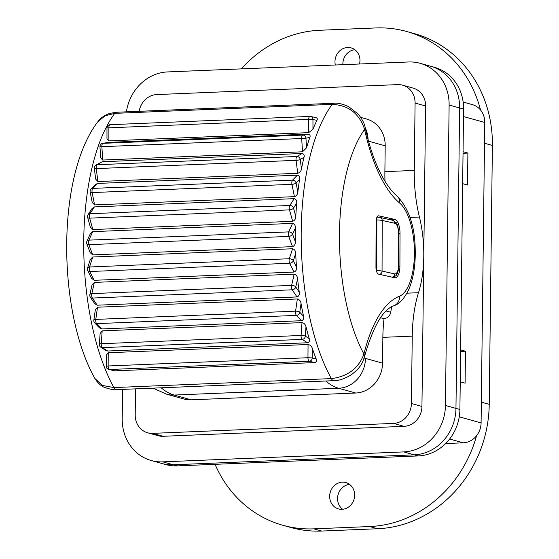 <?xml version="1.0" encoding="UTF-8"?>
<svg xmlns="http://www.w3.org/2000/svg" width="559" height="559" viewBox="0 0 559 559"><rect width="100%" height="100%" fill="white"/><g stroke="black" fill="none" stroke-linecap="round" stroke-linejoin="round"><path stroke-width="0.84" d="M445.649 443.546L463.222 442.819A19.313 17.497 -74.4 0 0 481.089 422.918L484.758 122.477A19.313 17.497 -74.4 0 0 472.313 104.603L463.152 102.045M122.568 389.399L122.211 418.81A45.069 40.821 -74.4 0 0 151.251 460.532A45.069 40.821 -74.4 0 0 162.802 461.86L403.759 451.91A45.069 40.821 -74.4 0 0 445.446 405.464L449.122 105.022L459.631 107.957A45.069 40.821 -74.4 0 0 430.591 66.242A45.069 40.821 105.6 0 1 459.631 107.957L455.962 408.391L459.631 107.957L463.579 109.054A45.069 40.821 -74.4 0 0 434.539 67.339L420.075 63.307A45.069 40.821 -74.4 0 0 408.524 61.979L167.567 71.929A45.069 40.821 -74.4 0 0 126.404 111.835M403.759 451.91L414.275 454.837A45.069 40.821 -74.4 0 0 455.962 408.391A45.069 40.821 105.6 0 1 414.275 454.837L173.318 464.788L414.275 454.837L418.223 455.934A45.069 40.821 -74.4 0 0 459.903 409.488L463.579 109.054M151.251 460.532L161.768 463.46A45.069 40.821 -74.4 0 0 173.318 464.788A45.069 40.821 105.6 0 1 161.768 463.46L165.709 464.557A45.069 40.821 -74.4 0 0 177.266 465.885L418.223 455.934M463.055 151.706L467.897 153.061L463.034 153.257M467.897 153.061L467.513 185.022L462.663 183.666M460.637 349.871L465.479 351.22L465.088 383.181L460.246 381.832M465.479 351.22L460.616 351.415M391.698 306.772A80.482 32.736 -92.4 0 0 390.741 312.257C389.916 315.947 387.68 318.092 384.026 318.679L380.581 317.722M325.764 381.007A138.429 56.305 87.6 0 0 338.663 388.26L174.101 395.059A28.977 26.245 105.6 0 1 166.68 394.207L183.764 398.965A28.977 26.245 105.6 0 0 191.192 399.818L355.748 393.026A28.977 26.245 105.6 0 0 382.545 363.168L382.859 337.35L412.249 336.141L411.424 403.5A19.313 17.497 105.6 0 1 393.557 423.408L152.6 433.358A19.313 17.497 105.6 0 1 147.653 432.792A19.313 17.497 105.6 0 1 135.201 414.911L135.523 388.861M360.772 117.404L366.529 119.011A28.977 26.245 105.6 0 1 385.2 145.829L384.885 171.648A80.482 32.736 -92.4 0 0 385.004 181.298M139.156 111.311A19.313 17.497 105.6 0 1 156.744 94.569L397.701 84.619A19.313 17.497 105.6 0 1 402.648 85.185A19.313 17.497 105.6 0 1 415.092 103.066L414.268 170.432L384.885 171.648M409.943 217.444L419.439 217.053A80.482 32.736 -92.4 0 1 414.268 170.432M419.439 217.053A67.604 27.496 -92.4 0 1 423.778 256.218A67.604 27.496 -92.4 0 1 418.509 292.699L406.959 293.182M415.092 103.066L425.609 105.993L423.778 256.218L421.94 406.435L411.424 403.5M412.249 336.141A80.482 32.736 -92.4 0 1 418.509 292.699M382.859 337.35A80.482 32.736 -92.4 0 1 384.026 318.679M449.122 105.022A45.069 40.821 -74.4 0 0 420.075 63.307M393.557 423.408L404.073 426.335A19.313 17.497 -74.4 0 0 421.94 406.435M404.073 426.335L163.116 436.293L152.6 433.358M147.653 432.792L158.169 435.72A19.313 17.497 -74.4 0 0 163.116 436.293M425.609 105.993A19.313 17.497 -74.4 0 0 413.164 88.119L402.648 85.185M363.797 354.427C358.368 368.535 347.558 376.591 331.368 378.604A9.657 3.927 87.6 0 0 333.933 380.665A9.657 3.927 87.6 0 0 333.94 380.665C336.211 380.176 339.544 381.462 350.605 375.222C361.03 367.675 362.595 362.393 364.356 357.138A9.657 5.066 -165.1 0 0 363.797 354.427L363.909 354.008A9.657 5.15 13.9 0 1 364.468 356.691A9.657 5.15 13.9 0 1 364.468 356.698A9.657 5.15 13.9 0 1 364.405 356.921M333.961 103.261A9.657 3.927 87.6 0 0 333.94 103.268A9.657 3.927 87.6 0 0 332.214 104.365A164.185 66.78 87.6 0 0 331.368 378.604L113.917 387.583L102.409 385.437L94.855 378.464C57.332 311.398 56.347 176.022 97.699 121.939L105.022 115.804L114.77 113.351L332.214 104.365C348.411 105.218 359.171 113.435 364.496 129.017L364.608 129.485A138.429 56.305 87.6 0 0 399.699 203.099A9.657 8.266 -49.8 0 0 397.121 196.09C391.712 191.604 386.388 184.386 381.133 174.429C374.593 161.768 369.289 146.22 365.23 127.794L365.23 127.794A9.657 3.487 167.7 0 1 364.608 129.485A135.215 54.999 -92.4 0 0 363.909 354.008A138.429 56.305 87.6 0 1 399.412 296.249A9.657 8.734 68.5 0 1 394.13 305.598C399.468 304.04 404.416 298.506 408.985 289.003C413.66 277.578 415.721 263.932 415.176 248.077C414.666 225.661 408.65 208.332 397.121 196.09M368.095 139.61A28.977 26.245 -74.4 0 0 365.223 127.78A9.657 3.487 167.7 0 1 365.23 127.794L365.125 127.333A9.657 3.396 -13.2 0 1 364.496 129.017M398.972 233.473L400.013 233.424L399.909 266.105L398.86 266.147M378.184 215.851L378.75 215.83A6.435 2.62 87.6 0 0 378.464 215.802A6.435 2.62 87.6 0 0 376.102 221.643L375.955 267.132A6.435 2.62 87.6 0 0 378.569 274.134L394.612 277.732A12.878 5.241 87.6 0 0 395.185 277.788A12.878 5.241 87.6 0 0 399.909 266.105M378.75 215.83L394.794 219.428L389.798 219.638M400.013 233.424A12.878 5.241 87.6 0 0 394.794 219.428M312.963 129.199L312.956 119.535A3.221 2.928 -78.5 0 0 310.014 116.454A3.221 1.307 -92.4 0 0 309.889 116.44A3.221 1.307 -92.4 0 0 308.701 119.395L312.956 119.535L316.918 120.346A164.185 66.78 87.6 0 0 312.963 129.199L308.708 132.644L108.893 140.896L106.986 139.016L106.979 127.913L308.701 119.395L308.708 132.644M315.451 117.558C317.246 117.858 317.736 118.787 316.918 120.346M108.236 352.75L108.146 365.977L106.245 366.285L106.315 355.196L108.236 352.75L308.051 344.498C310.238 344.98 311.649 346.245 312.285 348.285A164.185 66.78 87.6 0 0 316.177 358.906C316.988 360.786 316.492 362.015 314.689 362.588L114.874 370.841L108.691 369.429A3.221 2.921 -76.2 0 0 109.438 369.506L309.26 361.254A3.221 1.307 -92.4 0 1 307.967 357.725L108.146 365.977A3.221 1.307 87.6 0 0 109.438 369.506L114.874 370.841M108.327 142.384L102.961 143.342A3.221 2.935 -100.1 0 0 102.604 143.377L108.327 142.384L308.149 134.125C309.979 134.523 310.538 135.634 309.84 137.472A164.185 66.78 87.6 0 0 306.542 147.842L302.531 151.789L102.716 160.042L100.662 157.855L99.956 146.751L301.685 138.527A3.221 1.307 -92.4 0 1 302.782 135.082L102.961 143.342A3.221 1.307 87.6 0 0 101.871 146.779L102.716 160.042M102.185 330.858L101.256 343.722A3.221 0.79 -175.9 0 0 99.341 344.302L100.124 333.492L102.185 330.858L302.007 322.606C304.152 323.144 305.48 324.534 305.99 326.784A164.185 66.78 87.6 0 0 309.218 338.614C309.903 340.738 309.33 342.122 307.506 342.765L107.684 351.017L105.979 350.493L100.844 347.265A3.221 2.83 -57.8 0 0 102.332 347.649L302.146 339.397A3.221 1.307 -92.4 0 1 301.077 335.47L101.256 343.722A3.221 1.307 87.6 0 0 102.332 347.649L107.684 351.017M102.262 161.74L97.091 164.737A3.221 2.879 -120.1 0 0 95.882 165.087L102.262 161.74L302.084 153.487C303.942 153.949 304.592 155.227 304.019 157.317A164.185 66.78 87.6 0 0 301.469 168.944C301.091 171.152 299.841 172.605 297.73 173.297L97.909 181.549L95.701 179.153L94.303 168.287A3.221 0.615 -7.3 0 0 96.246 168.601L296.06 160.342A3.221 1.307 -92.4 0 1 296.906 156.485L97.091 164.737A3.221 1.307 87.6 0 0 96.246 168.601L97.909 181.549M97.518 307.219L95.778 319.406A3.221 1.223 -171.8 0 0 93.835 320.237L95.309 309.924L97.518 307.219L297.339 298.967C299.449 299.54 300.686 301.028 301.049 303.439A164.185 66.78 87.6 0 0 303.53 316.191C304.082 318.504 303.432 320.014 301.567 320.705L101.745 328.958L99.474 327.853L94.709 322.934A3.221 2.676 -44.1 0 0 96.595 323.64L296.417 315.388A3.221 1.307 -92.4 0 1 295.592 311.153L95.778 319.406A3.221 1.307 87.6 0 0 96.595 323.64L101.745 328.958M97.573 183.429L92.724 188.39A3.221 2.746 -135.7 0 0 91.012 189.124L95.568 184.463L97.573 183.429L297.395 175.177C299.296 175.694 300.036 177.098 299.61 179.383A164.185 66.78 87.6 0 0 297.856 191.996C297.633 194.371 296.48 195.923 294.411 196.656L94.59 204.908L92.221 202.407L90.16 192.003A3.221 1.055 -11.2 0 0 92.144 192.576L291.959 184.323A3.221 1.307 -92.4 0 1 292.546 180.138L92.724 188.39A3.221 1.307 87.6 0 0 92.144 192.576L94.59 204.908M94.352 282.407L91.83 293.622A3.221 1.621 -167.3 0 0 89.852 294.642L92.004 285.055L94.352 282.407L294.167 274.155C296.235 274.742 297.381 276.293 297.591 278.794A164.185 66.78 87.6 0 0 299.261 292.175C299.673 294.621 298.925 296.214 297.018 296.948L97.196 305.2L94.646 303.551L90.327 297.15A3.221 2.453 -34 0 0 92.382 298.059L292.203 289.807A3.221 1.307 -92.4 0 1 291.644 285.369L91.83 293.622A3.221 1.307 87.6 0 0 92.382 298.059L97.196 305.2M94.387 206.914L89.971 213.727A3.221 2.55 -147.1 0 0 88.036 214.74L92.039 208.556L94.387 206.914L294.202 198.662C296.144 199.221 296.983 200.716 296.71 203.148A164.185 66.78 87.6 0 0 295.802 216.438C295.739 218.925 294.684 220.546 292.657 221.301L92.836 229.553L90.327 227.066L87.63 217.353A3.221 1.467 -15.5 0 0 89.671 218.143L289.485 209.884A3.221 1.307 -92.4 0 1 289.786 205.474L89.971 213.727A3.221 1.307 87.6 0 0 89.671 218.143L92.836 229.553M92.752 257.007L89.517 266.985A3.221 1.977 -162 0 0 87.511 268.117L90.313 259.467L92.752 257.007L292.567 248.755C294.6 249.356 295.634 250.921 295.69 253.465A164.185 66.78 87.6 0 0 296.515 267.139C296.766 269.662 295.921 271.297 293.978 272.058L94.157 280.311L91.515 278.242L87.693 270.542A3.221 2.173 -26.4 0 0 89.789 271.527L289.611 263.268A3.221 1.307 -92.4 0 1 289.331 258.733L89.517 266.985A3.221 1.307 87.6 0 0 89.789 271.527L94.157 280.311M92.759 231.643L88.888 240.139A3.221 2.292 -155.5 0 0 86.883 241.278L90.306 233.767L92.759 231.643L292.581 223.383C294.565 223.977 295.501 225.529 295.397 228.044A164.185 66.78 87.6 0 0 295.348 241.691C295.445 244.227 294.495 245.876 292.511 246.638L92.689 254.89L90.083 252.542L86.799 243.738A3.221 1.845 -20.5 0 0 88.874 244.667L288.696 236.415A3.221 1.307 -92.4 0 1 288.71 231.887L88.888 240.139A3.221 1.307 87.6 0 0 88.874 244.667L92.689 254.89M335.344 64.998A13.682 12.396 105.6 0 1 338.887 51.68A13.682 12.396 105.6 0 1 351.143 47.885A13.682 12.396 105.6 0 1 359.514 64.005M354.881 49.723A13.682 12.396 -74.4 0 0 342.884 64.69M341.996 509.319A13.682 12.396 105.6 0 1 338.488 508.921A13.682 12.396 105.6 0 1 330.222 492.409A13.682 12.396 105.6 0 1 345.832 482.557A13.682 12.396 105.6 0 1 354.497 497.161A13.682 12.396 105.6 0 1 341.996 509.319M349.571 484.394A13.682 12.396 -74.4 0 0 338.111 494.61A13.682 12.396 -74.4 0 0 342.639 509.277M476.568 435.727A120.723 109.347 105.6 0 1 369.688 526.543L313.851 528.849A120.723 109.347 105.6 0 1 282.91 525.292L290.799 527.486A120.723 109.347 -74.4 0 0 321.739 531.05L377.57 528.744A120.723 109.347 -74.4 0 0 489.23 404.339L492.395 145.452A120.723 109.347 -74.4 0 0 414.603 33.708L406.721 31.514A120.723 109.347 105.6 0 1 480.544 110.025M282.91 525.292A120.723 109.347 105.6 0 1 215.068 464.326M241.327 68.883A120.723 109.347 105.6 0 1 319.944 30.256L375.774 27.95A120.723 109.347 105.6 0 1 406.721 31.514M492.395 145.452L484.506 143.251L481.341 402.138L489.23 404.339M449.639 439.032L463.222 442.819M459.26 416.832L481.089 422.918M463.488 116.552L484.758 122.477M355.748 393.026L338.663 388.26A28.977 26.245 -74.4 0 0 365.46 358.403A109.459 44.517 -92.4 0 1 364.112 357.984M390.741 312.257L386.22 311M191.192 399.818L174.101 395.059A138.429 56.305 -92.4 0 1 161.209 387.799M368.528 141.182L385.2 145.829M382.545 363.168L365.46 358.403M162.802 461.86L177.266 465.885M445.446 405.464L459.903 409.488M376.207 219.904L376.843 219.932A3.221 1.139 -87.7 0 0 376.605 218.024M376.619 271.576A3.221 1.139 -87.7 0 0 376.682 270.549L376.843 219.932A9.657 0.957 0.2 0 1 382.209 220.456A3.221 2.921 -77.3 0 0 379.98 217.43L376.99 217.074M379.519 274.343A3.221 2.921 -77.3 0 0 382.056 271.066A9.657 0.957 -179.8 0 0 376.682 270.549L376.326 270.535M392.083 277.166A3.221 2.921 -77.3 0 0 394.626 273.889L382.056 271.066L382.209 220.456L394.78 223.279A3.221 2.921 -77.3 0 0 392.551 220.253L379.98 217.43M394.78 223.279A9.657 3.927 -92.4 0 1 398.693 233.774L398.979 233.907C398.071 226.395 397.051 222.601 395.912 222.517L392.551 220.253M398.693 233.774L398.595 265.169L398.979 233.907M398.595 265.169A9.657 3.927 -92.4 0 1 394.626 273.889M365.125 127.333C364.559 123.742 362.281 119.353 358.291 114.169L348.571 106.573C342.332 103.869 337.447 102.772 333.933 103.268A9.657 3.927 87.6 0 0 333.933 103.268L116.489 112.247A9.657 3.927 87.6 0 0 116.482 112.247A9.657 3.927 87.6 0 0 114.77 113.351A164.185 66.78 -92.4 0 0 113.917 387.583A9.657 3.927 87.6 0 0 116.489 389.651L333.933 380.665M399.699 203.099A48.291 19.642 -92.4 0 1 414.429 253.017A48.291 19.642 -92.4 0 1 399.412 296.249M110.2 124.706A3.221 1.307 87.6 0 0 110.067 124.699A3.221 1.307 87.6 0 0 108.886 127.648L108.893 140.896M314.689 362.588L309.26 361.254A3.221 2.921 -76.2 0 0 312.215 357.928L307.967 357.725L308.051 344.498M316.177 358.906L312.215 357.928L312.285 348.285M302.531 151.789L301.685 138.527L305.927 138.171A3.221 2.935 -100.1 0 0 302.782 135.082L308.149 134.125M306.542 147.842L305.927 138.171L309.84 137.472M307.506 342.765L302.146 339.397A3.221 2.83 -57.8 0 0 305.312 336.162A3.221 0.79 -175.9 0 0 301.077 335.47L302.007 322.606M309.218 338.614L305.312 336.162L305.99 326.784M297.73 173.297L296.06 160.342A3.221 0.615 -7.3 0 0 300.253 159.497A3.221 2.879 -120.1 0 0 296.906 156.485L302.084 153.487M301.469 168.944L300.253 159.497L304.019 157.317M301.567 320.705L296.417 315.388A3.221 2.676 -44.1 0 0 299.778 312.32A3.221 1.223 -171.8 0 0 295.592 311.153L297.339 298.967M303.53 316.191L299.778 312.32L301.049 303.439M294.411 196.656L291.959 184.323A3.221 1.055 -11.2 0 0 296.074 183.003A3.221 2.746 -135.7 0 0 292.546 180.138L297.395 175.177M297.856 191.996L296.074 183.003L299.61 179.383M297.018 296.948L292.203 289.807A3.221 2.453 -34 0 0 295.753 286.977A3.221 1.621 -167.3 0 0 291.644 285.369L294.167 274.155M299.261 292.175L295.753 286.977L297.591 278.794M292.657 221.301L289.485 209.884A3.221 1.467 -15.5 0 0 293.496 208.116A3.221 2.55 -147.1 0 0 289.786 205.474L294.202 198.662M295.802 216.438L293.496 208.116L296.71 203.148M293.978 272.058L289.611 263.268A3.221 2.173 -26.4 0 0 293.328 260.739A3.221 1.977 -162 0 0 289.331 258.733L292.567 248.755M296.515 267.139L293.328 260.739L295.69 253.465M292.511 246.638L288.696 236.415A3.221 1.845 -20.5 0 0 292.574 234.235A3.221 2.292 -155.5 0 0 288.71 231.887L292.581 223.383M295.348 241.691L292.574 234.235L295.397 228.044M321.739 531.05L313.851 528.849M369.688 526.543L377.57 528.744M152.998 388.142L166.68 394.207M392.243 277.271C395.178 276.398 396.638 275.489 396.645 274.546C397.652 273.882 398.399 270.801 398.881 265.294M116.489 389.651C114.77 390.168 110.92 389.476 104.931 387.576C101.242 386.241 97.888 383.208 94.869 378.478M364.468 356.698C373.098 326.449 382.985 309.413 394.13 305.598M97.706 121.925C100.802 117.816 104.833 114.972 109.816 113.386L116.482 112.247M364.468 356.691L364.356 357.138M106.979 127.913A3.221 3.221 0 0 1 110.067 124.699L309.889 116.44A3.221 3.221 0 0 1 310.671 116.51L316.059 117.6M106.245 366.285A3.221 3.221 0 0 0 108.691 369.429M102.604 143.377A3.221 3.221 0 0 0 99.956 146.751M99.341 344.302A3.221 3.221 0 0 0 100.844 347.265M95.882 165.087A3.221 3.221 0 0 0 94.303 168.287M93.835 320.237A3.221 3.221 0 0 0 94.709 322.934M91.012 189.124A3.221 3.221 0 0 0 90.16 192.003M89.852 294.642A3.221 3.221 0 0 0 90.327 297.15M88.036 214.74A3.221 3.221 0 0 0 87.63 217.353M87.511 268.117A3.221 3.221 0 0 0 87.693 270.542M86.883 241.278A3.221 3.221 0 0 0 86.799 243.738"/></g></svg>
